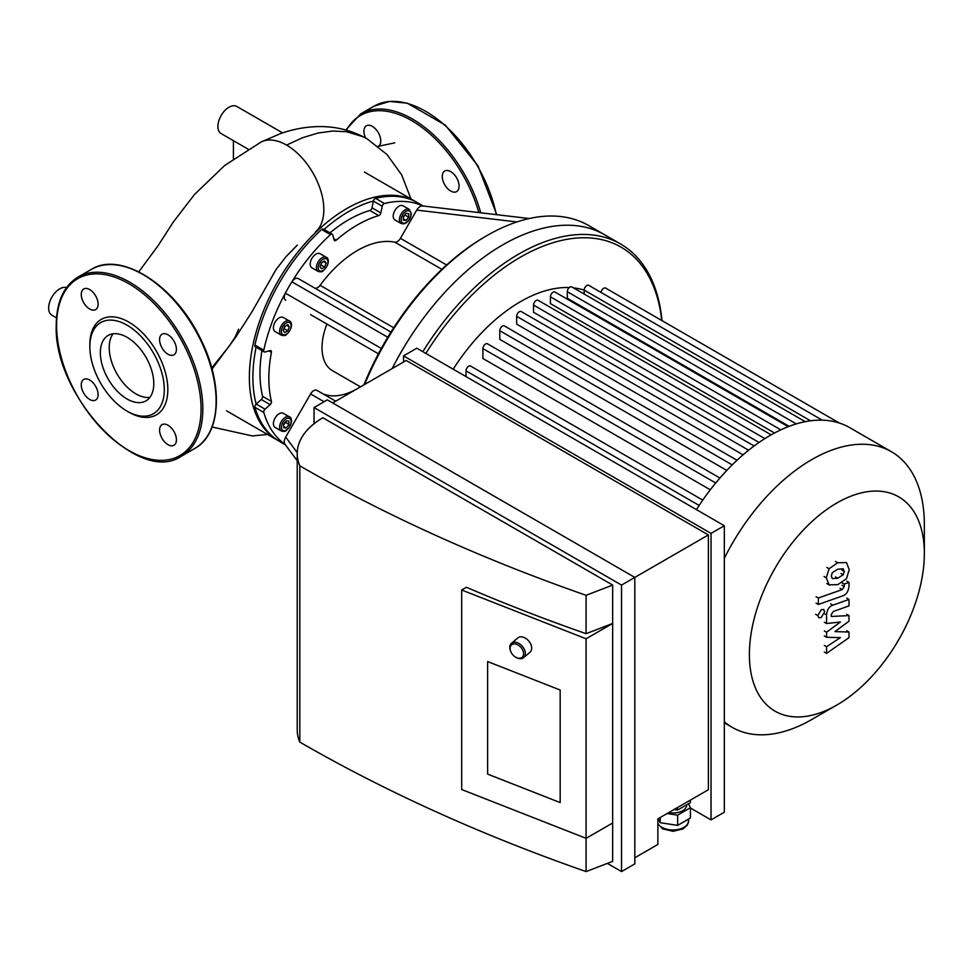 <?xml version="1.0" encoding="UTF-8"?>
<svg xmlns="http://www.w3.org/2000/svg" width="973" height="973" viewBox="0 0 973 973"><rect width="100%" height="100%" fill="white"/><g stroke="black" fill="none" stroke-linecap="round" stroke-linejoin="round"><path stroke-width="1.46" d="M233.411 140.671L233.411 158.83M282.596 132.887L236.804 106.458A15.665 9.049 120 0 0 222.039 114.06A15.665 9.049 120 0 0 219.643 132.292A15.665 9.049 120 0 0 221.139 133.581L248.066 149.137M66.492 287.607A15.665 9.049 120 0 0 51.411 297.993A15.665 9.049 120 0 0 51.885 315.203L56.519 317.879M238.616 329.239L235.259 336.804L229.689 345.5L211.737 367.952M315.386 232.036A52.7 30.418 -120 0 0 320.251 189.163A52.7 30.418 -120 0 0 286.573 145.086A52.7 30.418 -120 0 0 271.978 140.1A52.7 30.418 -120 0 0 261.226 141.936A52.7 30.418 -120 0 0 260.934 142.094L280.516 133.593C292.666 129.3 304.975 126.977 317.466 126.612C335.308 126.162 351.861 130.248 367.137 138.859L363.124 136.755L346.546 131.72L332.717 131.039L317.928 133.046L302.457 137.752L286.573 145.086M365.605 137.996A11.907 6.872 60 0 1 363.938 131.233A11.907 6.872 60 0 1 366.407 125.785A11.907 6.872 60 0 1 378.181 132.45A11.907 6.872 60 0 1 378.546 146.254M450.681 171.589A11.907 6.872 60 0 1 458.453 182.085A11.907 6.872 60 0 1 456.629 191.62A11.907 6.872 60 0 1 444.734 184.748A11.907 6.872 60 0 1 444.734 171.005A11.907 6.872 60 0 1 450.681 171.589M81.258 384.882A11.907 6.872 60 0 1 83.727 379.434A11.907 6.872 60 0 1 95.634 386.305A11.907 6.872 60 0 1 95.634 400.049A11.907 6.872 60 0 1 86.451 396.862A11.907 6.872 60 0 1 81.258 384.882M168.001 444.685A11.907 6.872 60 0 1 160.229 434.189A11.907 6.872 60 0 1 162.053 424.654A11.907 6.872 60 0 1 173.96 431.526A11.907 6.872 60 0 1 173.96 445.269A11.907 6.872 60 0 1 168.001 444.685M176.417 349.38A11.907 6.872 60 0 1 173.96 354.829A11.907 6.872 60 0 1 162.053 347.957A11.907 6.872 60 0 1 162.053 334.201A11.907 6.872 60 0 1 171.224 337.4A11.907 6.872 60 0 1 176.417 349.38M89.674 289.577A11.907 6.872 60 0 1 97.458 300.073A11.907 6.872 60 0 1 95.634 309.609A11.907 6.872 60 0 1 83.727 302.737A11.907 6.872 60 0 1 83.727 288.981A11.907 6.872 60 0 1 89.674 289.577M89.844 344.612A55.145 31.841 60 0 1 128.837 322.112A55.145 31.841 60 0 1 167.83 389.638A55.145 31.841 60 0 1 128.837 412.151L127.062 411.129A52.639 30.394 60 0 1 89.844 346.668L89.844 344.612M89.844 346.668A52.639 30.394 60 0 1 127.074 325.177A52.639 30.394 60 0 1 164.291 389.638A52.639 30.394 60 0 1 127.062 411.129M149.866 397.398A37.789 21.82 60 0 1 122.866 382.401A37.789 21.82 60 0 1 109.207 347.616A37.789 21.82 60 0 1 113.136 333.788M100.353 352.725A37.789 21.82 60 0 1 108.173 335.43A37.789 21.82 60 0 1 145.962 357.249A37.789 21.82 60 0 1 145.962 400.876A37.789 21.82 60 0 1 116.845 390.745A37.789 21.82 60 0 1 100.353 352.725M310.63 314.656A6.264 3.612 -60 0 1 310.594 314.632L378.424 353.795M285.673 300.243C283.885 298.906 283.775 296.546 285.344 293.141A137.85 79.591 -60 0 1 291.888 281.805L387.777 337.266A201.131 116.128 120 0 0 381.319 348.456L285.344 293.141A137.85 79.591 -60 0 0 263.792 350.158L254.938 345.05A2.505 1.447 120 0 0 255.376 346.802L264.242 351.922A2.505 1.447 -60 0 1 263.792 350.158M330.492 234.627A2.505 1.447 -60 0 1 332.243 234.14L323.377 229.032A2.505 1.447 120 0 0 321.637 229.519L330.492 234.627A137.85 79.591 -60 0 0 291.888 281.805C294.053 278.752 296.157 277.658 298.2 278.533L390.964 332.085M314.522 287.959A6.264 3.612 120 0 0 320.117 285.308A93.992 54.269 -60 0 1 394.819 242.18A6.264 3.612 120 0 0 400.438 238.324L416.724 210.107C418.767 206.872 420.871 205.534 423.036 206.081M329.969 232.827A125.322 72.355 -60 0 1 369.849 210.496A2.505 1.447 120 0 0 371.99 207.808L373.364 201.083L382.231 206.203A2.505 1.447 -60 0 1 384.432 203.491A137.85 79.591 -60 0 1 422.732 205.935M382.231 206.203L380.857 212.929L371.99 207.808M369.849 210.496L378.716 215.617A2.505 1.447 120 0 0 380.857 212.929M378.716 215.617A125.322 72.355 120 0 0 336.208 240.161L333.751 238.738M332.243 234.14A2.505 1.447 -60 0 1 332.693 234.797L334.08 239.93A2.505 1.447 120 0 0 334.53 240.586A2.505 1.447 120 0 0 336.208 240.161M401.095 223.486L394.892 219.91A8.149 4.707 -60 0 1 394.892 210.509A8.149 4.707 -60 0 1 403.029 205.802L409.232 209.377A8.149 4.707 120 0 0 401.095 214.084A8.149 4.707 120 0 0 401.095 223.486L403.868 223.899L405.948 223.06C409.147 220.871 410.934 217.721 411.287 213.622L409.232 209.377M318.098 271.406L311.895 267.818A8.149 4.707 -60 0 1 310.642 261.299A8.149 4.707 -60 0 1 315.97 254.123A8.149 4.707 -60 0 1 320.044 253.71L326.247 257.298A8.149 4.707 120 0 0 322.172 257.699A8.149 4.707 120 0 0 316.845 264.875A8.149 4.707 120 0 0 318.098 271.406C320.652 272.063 322.27 271.929 322.951 270.968C330.419 264.534 328.631 257.529 326.247 257.298M364.656 384.457A203.649 117.575 -60 0 1 486.841 235.648L485.065 236.67A201.131 116.128 120 0 0 387.777 337.266M285.344 444.576C283.775 442.983 283.885 440.489 285.673 437.108L310.594 393.943A6.264 3.612 -60 0 1 316.857 390.319A6.264 3.612 -60 0 1 317.089 390.477M323 393.87A75.189 43.408 120 0 0 356.945 388.908M357.979 388.312A75.189 43.408 120 0 0 360.424 386.816M281.294 335.15L275.091 331.562A8.149 4.707 -60 0 1 273.851 325.043A8.149 4.707 -60 0 1 279.166 317.867A8.149 4.707 -60 0 1 283.24 317.453L289.443 321.041A8.149 4.707 120 0 0 285.369 321.443A8.149 4.707 120 0 0 280.054 328.619A8.149 4.707 120 0 0 281.294 335.15C283.848 335.807 285.466 335.661 286.147 334.712C293.615 328.278 291.827 321.272 289.443 321.041M284.724 332.559L283.192 330.382L284.724 326.417L287.789 324.654L289.322 326.831L287.789 330.784L284.724 332.559M321.528 268.816L319.983 266.638L321.528 262.674L324.593 260.91L326.125 263.087L324.593 267.052L321.528 268.816M403.394 216.711L406.045 213.403L408.709 213.634L408.709 217.186L406.045 220.494L403.394 220.251L403.394 216.711M283.702 329.056L285.271 326.101M287.789 330.784L284.25 328.74M289.322 326.831L286.67 325.298M320.494 265.313L322.075 262.357M324.593 267.052L321.054 264.997M326.125 263.087L323.474 261.555M406.045 220.494L403.394 218.961M403.394 217.344L405.157 214.51M408.709 217.186L405.157 215.142M281.294 430.978L275.091 427.402A8.149 4.707 -60 0 1 273.401 423.669A8.149 4.707 -60 0 1 276.964 415.471A8.149 4.707 -60 0 1 283.24 413.294L289.443 416.87A8.149 4.707 120 0 0 283.167 419.047A8.149 4.707 120 0 0 279.604 427.244A8.149 4.707 120 0 0 281.294 430.978C283.848 431.647 285.466 431.501 286.147 430.54C293.615 424.119 291.827 417.101 289.443 416.87M288.908 424.678L286.257 427.986L283.593 427.743L283.593 424.204L286.257 420.895L288.908 421.127L288.908 424.678L285.369 421.99M283.593 424.836L285.369 422.623M286.257 427.986L283.593 426.442M381.319 348.456A201.131 116.128 120 0 0 363.878 384.907M268.974 350.937L271.431 352.348A2.505 1.447 120 0 0 270.968 350.681A2.505 1.447 120 0 0 270.178 350.608L265.033 351.983A2.505 1.447 -60 0 1 264.242 351.922M271.431 352.348A125.322 72.355 120 0 0 271.431 401.435L262.576 396.315A125.322 72.355 -60 0 1 261.968 350.608M285.344 444.758L279.677 441.487A137.85 79.591 -60 0 1 254.938 407.322A2.505 1.447 120 0 1 256.167 404.075A2.505 1.447 -60 0 1 256.179 404.063L261.311 399.514L270.178 404.622A2.505 1.447 120 0 0 271.431 401.435M270.178 404.622L265.033 409.183L256.179 404.063M285.065 444.381A137.85 79.591 -60 0 1 263.792 412.443A2.505 1.447 -60 0 1 265.033 409.183M326.928 324.07A50.122 28.947 120 0 0 322.014 347.689A50.122 28.947 120 0 0 332.401 370.64L360.509 386.865M254.938 345.05A137.85 79.591 -60 0 1 321.637 229.519M384.432 203.491L375.566 198.37A2.505 1.447 120 0 0 373.377 201.058A2.505 1.447 -60 0 0 373.364 201.083M261.311 399.514A2.505 1.447 120 0 0 262.576 396.315M256.167 404.075A135.344 78.144 -60 0 1 256.094 347.215M324.094 229.433A135.344 78.144 -60 0 1 373.377 201.058M375.566 198.37A137.85 79.591 -60 0 1 417.526 202.725L423.194 205.996M486.841 235.648A203.649 117.575 -60 0 1 588.665 225.554L604.61 234.761A203.649 117.575 120 0 0 392.143 368.585A203.649 117.575 120 0 1 604.61 234.761L620.567 243.98A203.649 117.575 120 0 0 422.841 351.667M416.639 202.226A137.85 79.591 120 0 0 415.751 201.703A137.85 79.591 120 0 0 252.676 346.315A137.85 79.591 120 0 0 277.901 440.465A137.85 79.591 120 0 0 278.801 440.964M822.282 420.166L588.726 285.32A3.758 2.165 120 0 0 585.819 286.33A3.758 2.165 120 0 0 584.177 290.112A146.619 84.651 120 0 0 573.462 287.862M569.339 287.558A146.619 84.651 120 0 0 453.187 369.181M710.302 489.796L482.9 358.502L482.9 348.589A3.758 2.165 -60 0 1 484.542 344.807A3.758 2.165 -60 0 1 487.437 343.797L719.923 478.023M726.807 470.421L499.781 339.358L499.781 330.698A3.758 2.165 -60 0 1 501.423 326.916A3.758 2.165 -60 0 1 504.318 325.906L737.023 460.265M743.068 454.841L516.663 324.118L516.663 316.322A3.758 2.165 -60 0 1 518.305 312.54A3.758 2.165 -60 0 1 521.2 311.53L754.099 445.999M759.037 442.46L533.545 312.272L533.545 305.072A3.758 2.165 120 0 1 535.186 301.289A3.758 2.165 120 0 1 538.081 300.28L771.163 434.846M774.52 432.997L550.426 303.612L550.426 296.826A3.758 2.165 120 0 1 552.068 293.043A3.758 2.165 120 0 1 554.963 292.034L788.203 426.697M789.152 426.332L567.308 298.249L567.308 291.718A3.758 2.165 120 0 1 568.937 287.935A3.758 2.165 120 0 1 571.844 286.926L805.243 421.674M466.018 376.587L466.018 370.835A3.758 2.165 -60 0 1 467.66 367.052A3.758 2.165 -60 0 1 470.555 366.043L702.761 500.11M924.35 553.491A123.717 71.43 120 0 0 836.865 502.98A123.717 71.43 120 0 0 749.38 654.513A123.717 71.43 120 0 0 836.865 705.024A123.717 71.43 120 0 0 924.35 553.491L924.35 524.569A159.158 91.888 120 0 0 891.39 451.703L849.624 427.597A159.158 91.888 120 0 0 839.213 422.987A159.158 91.888 120 0 0 821.917 420.154A159.158 91.888 120 0 0 804.635 421.796A159.158 91.888 120 0 0 787.339 427.038A159.158 91.888 120 0 0 770.057 435.478A159.158 91.888 120 0 0 752.761 446.996A159.158 91.888 120 0 0 735.466 461.725A159.158 91.888 120 0 0 718.183 480.054A159.158 91.888 120 0 0 700.888 502.834A159.158 91.888 120 0 0 696.437 509.621M810.545 420.798L584.177 290.112L584.177 294.053M839.334 423.024L605.607 288.081A3.758 2.165 120 0 0 602.871 288.92A3.758 2.165 120 0 0 601.083 292.459M661.981 320.628A203.649 117.575 120 0 0 620.567 243.98M661.749 320.494A201.131 116.128 120 0 0 570.932 238.689A201.131 116.128 120 0 0 425.87 353.418M891.39 451.703A159.158 91.888 120 0 0 724.326 558.295M724.326 721.796A159.158 91.888 120 0 0 732.231 727.366A159.158 91.888 120 0 0 811.81 719.485L836.865 705.024M560.168 690.015L487.619 661.555L560.168 690.015L560.168 802.579L560.168 690.015M487.619 774.107L487.619 661.555L487.619 774.107L560.168 802.579L487.619 774.107M515.349 656.97A9.402 6.349 -130.4 0 0 515.568 657.116A9.402 6.349 -130.4 0 0 523.644 657.639A9.402 6.349 -130.4 0 0 525.335 653.528A9.402 6.349 -130.4 0 0 520.117 644.235A9.402 6.349 -130.4 0 0 511.47 643.311A9.402 6.349 -130.4 0 0 510.679 651.363A9.402 6.349 -130.4 0 0 510.789 651.618M523.583 653.722A8.149 5.497 49.6 0 1 515.131 656.836A8.149 5.497 49.6 0 1 510.898 651.849A8.149 5.497 49.6 0 1 515.228 643.98A8.149 5.497 49.6 0 1 523.583 653.722M523.644 657.639L529.981 652.251A9.402 6.349 -130.4 0 0 531.672 648.14A9.402 6.349 -130.4 0 0 526.454 638.847A9.402 6.349 -130.4 0 0 517.806 637.923L511.47 643.311M674.119 809.5L677.609 810.035L690.404 802.652L690.404 800.098M677.609 807.481L677.609 810.035M658.271 818.646L660.18 822.708L677.658 825.384L690.416 817.977L690.416 807.736L677.658 815.143L677.658 825.384M660.18 817.551L660.18 822.708M688.531 803.734L690.416 807.736M677.658 815.143L667.125 813.537M668.682 812.637A13.78 7.954 0 0 0 686.719 805.072L686.719 804.78M634.822 857.76L657.87 844.455L657.87 818.877L708.38 789.723L708.38 534.931L634.822 577.403L634.822 863.902L621.528 871.577L621.528 585.077L314.048 407.541L327.329 399.867L634.822 577.403L621.528 585.077M461.701 590.003L461.701 789.529L586.087 838.325L612.674 822.976L612.674 861.348L586.087 871.577L586.087 638.787L461.701 590.003L466.42 587.278A1507.432 870.3 0 0 0 586.087 633.678L612.674 623.438L586.087 638.787M612.674 585.077L586.087 595.306A1507.432 870.3 180 0 1 299.818 465.836A87.728 50.645 180 0 1 297.215 453.588A87.728 50.645 180 0 1 322.902 417.77L612.674 585.077L612.674 822.976M586.087 633.678L586.087 595.306M297.215 453.588L297.215 729.859A87.728 50.645 0 0 0 299.818 742.107A1507.432 870.3 0 0 0 586.087 871.577M299.818 742.107L299.818 465.836M607.359 863.392L621.528 871.577M690.416 808.004L711.032 819.898L724.326 812.224L724.326 525.724L711.032 533.399L403.54 355.875L416.833 348.2L724.326 525.724M332.657 402.944L406.203 360.472L708.38 534.931M314.048 407.541L314.048 423.754M711.032 533.399L711.032 819.898M403.54 355.875L403.54 362.005M834.919 631.599L848.991 632.049L848.991 637.692L826.564 653.37L826.564 646.704L840.429 637.643L826.564 637.266L826.564 632.219L840.429 622.002L826.564 623.535L826.551 614.985C827.074 609.621 829.203 606.349 832.937 605.145L849.003 599.429L849.003 605.887L833.314 611.47L831.295 614.474L831.295 616.481L848.991 615.568L848.991 621.212L834.919 631.599M846.753 630.747L848.991 632.049M824.326 652.08L826.564 653.37M824.326 645.415L826.564 646.704M824.326 635.965L826.564 637.266M824.326 630.918L826.564 632.219M824.326 622.246L826.564 623.535M846.765 598.14L849.003 599.429M846.753 614.267L848.991 615.568M831.343 576.004L832.329 572.623L837.753 569.217L843.226 568.779L844.211 571.455L843.226 574.788L837.753 578.217L832.329 578.631L831.343 576.004M837.753 584.676L829.057 584.809L826.308 577.78L829.057 568.755L837.753 562.759L846.498 562.601L849.247 569.679L846.498 578.655L837.753 584.676M829.628 585.187L826.819 583.508M826.819 567.466L829.057 568.755M842.582 595.914L818.342 604.464L818.342 598.006L842.241 589.577L844.26 586.573L844.26 584.092L848.991 582.413L848.991 586.099C848.444 591.462 846.315 594.734 842.582 595.914M816.104 603.175L818.342 604.464M816.104 596.717L818.342 598.006M842.022 582.803L844.26 584.092M846.753 581.124L848.991 582.413M821.261 609.718L823.657 609.475L824.654 611.676L821.261 617.551L818.852 617.782L817.867 615.593L821.261 609.718M496.303 214.632A103.393 59.694 -120 0 0 374.009 106.203L389.455 101.423L407.322 103.187L445.306 125.116L478.023 165.933L496.789 214.692M480.723 212.795A103.393 59.694 -120 0 0 360.715 113.877L345.743 129.981M478.825 212.576A102.141 58.964 -120 0 0 414.34 122.221A102.141 58.964 -120 0 0 346.449 130.175M56.616 325.432A102.141 58.964 60 0 1 164.948 315.751A102.141 58.964 60 0 1 164.948 460.193A102.141 58.964 60 0 1 56.616 325.432M78.035 277.074A103.393 59.694 60 0 1 181.416 336.767A103.393 59.694 60 0 1 181.416 456.155C138.567 485.965 53.029 395.111 56.252 324.921C56.507 301.837 63.768 285.88 78.035 277.074L91.328 269.412A103.393 59.694 60 0 1 194.709 329.093A103.393 59.694 60 0 1 194.709 448.48L181.416 456.155M393.7 327.792L320.117 285.308M394.819 242.18L441.876 269.351M446.619 264.984L400.438 238.324M416.724 210.107L516.918 221.941M310.594 393.943L324.094 401.74M297.227 452.591L285.673 437.108M286.257 322.975A6.896 3.977 -60 0 1 290.477 328.983A6.896 3.977 -60 0 1 282.036 333.861A6.896 3.977 -60 0 1 286.257 322.975M323.06 259.232A6.896 3.977 -60 0 1 327.281 265.24A6.896 3.977 -60 0 1 318.84 270.117A6.896 3.977 -60 0 1 323.06 259.232M410.922 214.133A6.896 3.977 -60 0 1 403.613 223.231A6.896 3.977 -60 0 1 403.613 213.476A6.896 3.977 -60 0 1 410.922 214.133M281.379 427.244A6.896 3.977 -60 0 1 288.689 418.159A6.896 3.977 -60 0 1 288.689 427.901A6.896 3.977 -60 0 1 281.379 427.244M254.938 407.322L263.792 412.443M732.207 464.887L499.781 330.698M748.614 450.231L516.663 316.322M715.714 482.997L482.9 348.589M699.149 505.437L466.018 370.835M764.851 438.616L533.545 305.072M796.279 423.912L567.308 291.718M780.832 429.847L550.426 296.826M688.592 819.035L688.592 820.932A15.665 9.049 180 0 1 675.104 829.884A15.665 9.049 180 0 1 657.87 823.413M824.301 613.695L826.551 614.985M830.699 603.856L832.937 605.145M841.973 570.166L844.211 571.455M840.988 573.498L843.226 574.788M835.515 576.916L837.753 578.217M824.058 576.49L826.308 577.78M835.515 561.457L837.753 562.759M839.991 588.276L842.241 589.577M842.01 585.284L844.26 586.573M815.617 614.291L817.867 615.593M378.108 146.351L394.77 142.849M297.422 245.05L286.086 256.58L276.004 269.606L252.104 311.603L235.575 337.412L212.041 369.095M138.774 271.844L157.942 245.889L173.474 221.808L194.491 194.503L224.751 165.434L261.226 141.936M367.137 138.859L386.999 154.512L401.667 174.872L410.971 198.942M267.478 434.445L252.36 435.94L212.09 427.013M374.009 106.203L360.715 113.877M91.328 269.412C120.64 250.706 174.228 284.882 199.757 337.303C223.595 382.9 221.686 434.067 194.709 448.48M422.379 205.899L529.263 218.536M316.857 390.319L335.685 401.192M284.858 444.102L297.215 460.655M226.514 410.788L277.901 440.465M364.364 172.026L415.751 201.703M724.326 722.805L732.231 727.366M688.592 820.932L687.425 824.958L683.046 828.923L673.012 831.295L662.747 828.899L657.87 823.851"/></g></svg>
